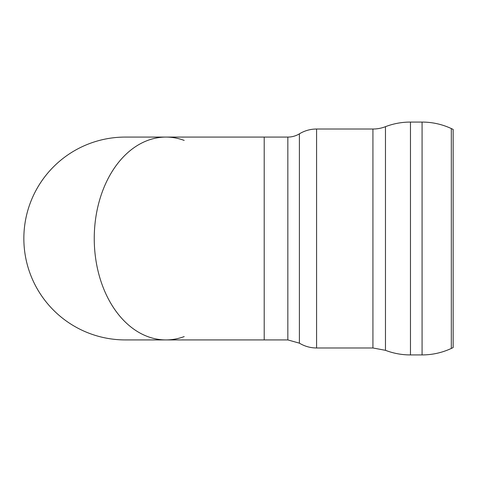 <?xml version="1.0" encoding="UTF-8"?>
<svg xmlns="http://www.w3.org/2000/svg" width="477" height="477" viewBox="0 0 477 477"><rect width="100%" height="100%" fill="white"/><g stroke="black" fill="none" stroke-linecap="round" stroke-linejoin="round"><path stroke-width="0.72" d="M184.2 140.417A101.422 71.717 90 0 0 165.96 137.078A101.422 71.717 90 0 0 94.249 238.5A101.422 71.717 90 0 0 165.96 339.922A101.422 71.717 90 0 0 184.2 336.583M125.272 137.078A101.422 101.422 0 0 0 23.85 238.5A101.422 101.422 0 0 0 125.272 339.922A101.422 101.422 0 0 1 23.85 238.5A101.422 101.422 0 0 1 125.272 137.078L165.96 137.078A101.422 71.717 -90 0 0 94.249 238.5A101.422 71.717 -90 0 0 165.96 339.922L125.272 339.922M451.32 128.557L453.15 129.41L453.15 347.59L451.32 348.443L451.32 128.557A69.189 69.189 0 0 0 422.079 122.076L422.079 354.924C432.299 354.9 442.042 352.736 451.32 348.443M410.47 354.924L410.47 122.076A69.207 69.207 0 0 0 385.47 126.679L385.47 350.321C393.519 353.397 401.849 354.936 410.47 354.924L422.079 354.924M287.84 137.078L264.204 137.078L264.204 339.922L287.84 339.922L287.84 137.078A22.228 22.228 0 0 0 299.395 133.84A33.068 33.068 0 0 1 316.585 129.023L372.925 129.023A34.732 34.732 0 0 0 385.47 126.679M372.925 129.023L372.925 347.977L385.47 350.321M316.585 129.023L316.585 347.977L372.925 347.977M299.395 133.84L299.395 343.16L287.84 339.922M264.204 339.922L165.96 339.922M264.204 137.078L165.96 137.078M410.47 122.076L422.079 122.076M316.585 347.977C310.414 347.948 304.684 346.338 299.395 343.16"/></g></svg>
